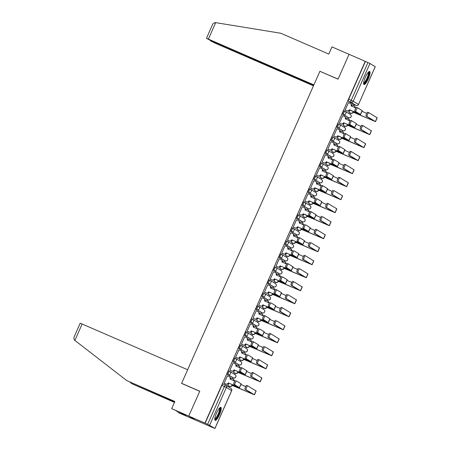 <?xml version="1.0" encoding="UTF-8"?>
<svg xmlns="http://www.w3.org/2000/svg" width="451" height="451" viewBox="0 0 451 451"><rect width="100%" height="100%" fill="white"/><g stroke="black" fill="none" stroke-linecap="round" stroke-linejoin="round"><path stroke-width="0.68" d="M228.73 370.959L228.742 370.964A1.827 0.434 113.5 0 0 228.73 370.959A1.827 0.434 113.5 0 0 227.631 372.408A1.827 0.434 113.5 0 0 227.265 374.302L228.161 374.691A1.827 0.434 -66.5 0 1 228.527 372.797A1.827 0.434 -66.5 0 1 229.627 371.348A1.827 0.434 -66.5 0 1 229.638 371.353A1.827 1.77 121.3 0 1 230.523 373.727A1.827 1.77 -58.7 0 1 228.161 374.691L233.426 377.887A1.827 1.77 -58.7 0 0 235.112 374.663A1.827 1.827 0 0 1 235.783 377.059A1.827 1.827 0 0 1 233.438 377.899A1.827 0.434 -66.5 0 1 233.438 377.899A1.827 0.434 -66.5 0 1 233.426 377.887L227.265 374.302M235.377 358.336L234.509 357.959A1.827 0.434 113.5 0 0 234.497 357.953A1.827 0.434 113.5 0 0 233.398 359.402A1.827 0.434 113.5 0 0 233.032 361.296L233.922 361.679A1.827 0.434 -66.5 0 1 234.289 359.791A1.827 0.434 -66.5 0 1 235.388 358.342A1.827 0.434 -66.5 0 1 235.405 358.348A1.827 1.77 121.3 0 1 236.29 360.721A1.827 1.77 -58.7 0 1 233.922 361.679L239.188 364.882A1.827 0.434 -66.5 0 1 239.188 364.882A1.827 1.77 -58.7 0 0 240.873 361.651A1.827 1.827 0 0 1 241.55 364.053A1.827 1.827 0 0 1 239.199 364.887L233.032 361.296M240.259 344.942L240.27 344.947A1.827 0.434 113.5 0 0 240.259 344.942A1.827 0.434 113.5 0 0 239.16 346.391A1.827 0.434 113.5 0 0 238.793 348.285L239.69 348.674A1.827 0.434 -66.5 0 1 240.056 346.78A1.827 0.434 -66.5 0 1 241.155 345.331A1.827 0.434 -66.5 0 1 241.167 345.336A1.827 1.77 121.3 0 1 242.057 347.71A1.827 1.77 -58.7 0 1 239.69 348.674L244.955 351.87A1.827 1.77 -58.7 0 0 246.641 348.646A1.827 1.827 0 0 1 247.311 351.041A1.827 1.827 0 0 1 244.966 351.881A1.827 0.434 -66.5 0 1 244.966 351.881A1.827 0.434 -66.5 0 1 244.955 351.87L238.793 348.285M246.906 332.319L246.037 331.942A1.827 0.434 113.5 0 0 246.026 331.936A1.827 0.434 113.5 0 0 244.927 333.385A1.827 0.434 113.5 0 0 244.56 335.279L245.451 335.668A1.827 0.434 -66.5 0 1 245.823 333.774A1.827 0.434 -66.5 0 1 246.917 332.325A1.827 0.434 -66.5 0 1 246.934 332.331A1.827 1.77 121.3 0 1 247.819 334.704A1.827 1.77 -58.7 0 1 245.451 335.668L250.717 338.864A1.827 0.434 -66.5 0 1 250.717 338.864A1.827 1.77 -58.7 0 0 252.402 335.634A1.827 1.827 0 0 1 253.079 338.036A1.827 1.827 0 0 1 250.728 338.87L244.56 335.279M251.788 318.925L251.799 318.93A1.827 0.434 113.5 0 0 251.788 318.925A1.827 0.434 113.5 0 0 250.688 320.373A1.827 0.434 113.5 0 0 250.322 322.268L251.218 322.657A1.827 0.434 -66.5 0 1 251.585 320.762A1.827 0.434 -66.5 0 1 252.684 319.314A1.827 0.434 -66.5 0 1 252.695 319.319A1.827 1.77 121.3 0 1 253.586 321.693A1.827 1.77 -58.7 0 1 251.218 322.657L256.484 325.853A1.827 1.77 -58.7 0 0 258.169 322.628A1.827 1.827 0 0 1 258.84 325.024A1.827 1.827 0 0 1 256.495 325.864A1.827 0.434 -66.5 0 1 256.495 325.864A1.827 0.434 -66.5 0 1 256.484 325.853L250.322 322.268M258.434 306.302L257.566 305.925A1.827 0.434 113.5 0 0 257.555 305.919A1.827 0.434 113.5 0 0 256.456 307.368A1.827 0.434 113.5 0 0 256.089 309.262L256.98 309.651A1.827 0.434 -66.5 0 1 257.352 307.757A1.827 0.434 -66.5 0 1 258.446 306.308A1.827 0.434 -66.5 0 1 258.462 306.314A1.827 1.77 121.3 0 1 259.348 308.687A1.827 1.77 -58.7 0 1 256.98 309.651L262.245 312.847A1.827 0.434 -66.5 0 1 262.245 312.847A1.827 1.77 -58.7 0 0 263.936 309.617A1.827 1.827 0 0 1 264.607 312.019A1.827 1.827 0 0 1 262.262 312.853L256.089 309.262M263.316 292.908L263.333 292.919A1.827 0.434 113.5 0 0 263.316 292.908A1.827 0.434 113.5 0 0 262.217 294.356A1.827 0.434 113.5 0 0 261.851 296.251L262.747 296.64A1.827 0.434 -66.5 0 1 263.113 294.745A1.827 0.434 -66.5 0 1 264.213 293.297A1.827 0.434 -66.5 0 1 264.224 293.302A1.827 1.77 121.3 0 1 265.115 295.676A1.827 1.77 -58.7 0 1 262.747 296.64L268.012 299.836A1.827 1.77 -58.7 0 0 269.698 296.611A1.827 1.827 0 0 1 270.369 299.007A1.827 1.827 0 0 1 268.024 299.847A1.827 0.434 -66.5 0 1 268.024 299.847A1.827 0.434 -66.5 0 1 268.012 299.836L261.851 296.251M269.963 280.285L269.095 279.908A1.827 0.434 113.5 0 0 269.084 279.902A1.827 0.434 113.5 0 0 267.984 281.351A1.827 0.434 113.5 0 0 267.618 283.245L268.514 283.634A1.827 0.434 -66.5 0 1 268.881 281.74A1.827 0.434 -66.5 0 1 269.98 280.291A1.827 0.434 -66.5 0 1 269.991 280.296A1.827 1.77 121.3 0 1 270.876 282.67A1.827 1.77 -58.7 0 1 268.514 283.634L273.774 286.83A1.827 0.434 -66.5 0 1 273.774 286.83A1.827 1.77 -58.7 0 0 275.465 283.6A1.827 1.827 0 0 1 276.136 286.002A1.827 1.827 0 0 1 273.791 286.836L267.618 283.245M274.845 266.891L274.862 266.902A1.827 0.434 113.5 0 0 274.845 266.891A1.827 0.434 113.5 0 0 273.746 268.339A1.827 0.434 113.5 0 0 273.379 270.234L274.276 270.623A1.827 0.434 -66.5 0 1 274.642 268.728A1.827 0.434 -66.5 0 1 275.741 267.28A1.827 0.434 -66.5 0 1 275.753 267.285A1.827 1.77 121.3 0 1 276.643 269.659A1.827 1.77 -58.7 0 1 274.276 270.623L279.541 273.819A1.827 1.77 -58.7 0 0 281.227 270.594A1.827 1.827 0 0 1 281.903 272.996A1.827 1.827 0 0 1 279.552 273.83A1.827 0.434 -66.5 0 1 279.552 273.83A1.827 0.434 -66.5 0 1 279.541 273.819L273.379 270.234M281.492 254.268L280.623 253.89A1.827 0.434 113.5 0 0 280.612 253.885A1.827 0.434 113.5 0 0 279.513 255.334A1.827 0.434 113.5 0 0 279.146 257.228L280.043 257.617A1.827 0.434 -66.5 0 1 280.409 255.723A1.827 0.434 -66.5 0 1 281.509 254.274A1.827 0.434 -66.5 0 1 281.52 254.279A1.827 1.77 121.3 0 1 282.405 256.653A1.827 1.77 -58.7 0 1 280.043 257.617L285.303 260.813A1.827 0.434 -66.5 0 1 285.303 260.813A1.827 1.77 -58.7 0 0 286.994 257.589A1.827 1.827 0 0 1 287.665 259.985A1.827 1.827 0 0 1 285.32 260.819L279.146 257.228M286.374 240.873L286.391 240.885A1.827 0.434 113.5 0 0 286.374 240.873A1.827 0.434 113.5 0 0 285.28 242.322A1.827 0.434 113.5 0 0 284.908 244.216L285.804 244.605A1.827 0.434 -66.5 0 1 286.171 242.711A1.827 0.434 -66.5 0 1 287.27 241.262A1.827 0.434 -66.5 0 1 287.281 241.268A1.827 1.77 121.3 0 1 288.172 243.647A1.827 1.77 -58.7 0 1 285.804 244.605L291.07 247.808A1.827 1.77 -58.7 0 0 292.755 244.577A1.827 1.827 0 0 1 293.432 246.979A1.827 1.827 0 0 1 291.081 247.813A1.827 0.434 -66.5 0 1 291.07 247.808L284.908 244.216M293.02 228.251L292.152 227.873A1.827 0.434 113.5 0 0 292.141 227.868A1.827 0.434 113.5 0 0 291.042 229.317A1.827 0.434 113.5 0 0 290.675 231.211L291.572 231.6A1.827 0.434 -66.5 0 1 291.938 229.706A1.827 0.434 -66.5 0 1 293.037 228.257A1.827 0.434 -66.5 0 1 293.049 228.262A1.827 1.77 121.3 0 1 293.934 230.636A1.827 1.77 -58.7 0 1 291.572 231.6L296.837 234.796A1.827 0.434 -66.5 0 1 296.837 234.796A1.827 1.77 -58.7 0 0 298.523 231.572A1.827 1.827 0 0 1 299.193 233.968A1.827 1.827 0 0 1 296.848 234.802L290.675 231.211M297.908 214.856L298.799 215.245L297.919 214.868A1.827 0.434 113.5 0 0 297.908 214.856A1.827 0.434 113.5 0 0 296.809 216.305A1.827 0.434 113.5 0 0 296.442 218.199L297.333 218.588A1.827 0.434 -66.5 0 1 297.699 216.694A1.827 0.434 -66.5 0 1 298.799 215.245A1.827 0.434 -66.5 0 1 298.81 215.251A1.827 1.77 121.3 0 1 299.701 217.63A1.827 1.77 -58.7 0 1 297.333 218.588L302.598 221.791A1.827 1.77 -58.7 0 0 304.284 218.56A1.827 1.827 0 0 1 304.961 220.962A1.827 1.827 0 0 1 302.61 221.796A1.827 0.434 -66.5 0 1 302.61 221.796A1.827 0.434 -66.5 0 1 302.598 221.791L296.442 218.199M304.549 202.234L303.681 201.856A1.827 0.434 113.5 0 0 303.67 201.851A1.827 0.434 113.5 0 0 302.57 203.3A1.827 0.434 113.5 0 0 302.204 205.194L303.1 205.583A1.827 0.434 -66.5 0 1 303.467 203.689A1.827 0.434 -66.5 0 1 304.566 202.24A1.827 0.434 -66.5 0 1 304.577 202.245A1.827 1.77 121.3 0 1 305.462 204.619A1.827 1.77 -58.7 0 1 303.1 205.583L308.366 208.779A1.827 0.434 -66.5 0 1 308.366 208.779A1.827 1.77 -58.7 0 0 310.051 205.555A1.827 1.827 0 0 1 310.722 207.95A1.827 1.827 0 0 1 308.377 208.785L302.204 205.194M309.437 188.839L310.327 189.228L309.448 188.851A1.827 0.434 113.5 0 0 309.437 188.839A1.827 0.434 113.5 0 0 308.337 190.288A1.827 0.434 113.5 0 0 307.971 192.182L308.862 192.571A1.827 0.434 -66.5 0 1 309.228 190.677A1.827 0.434 -66.5 0 1 310.327 189.228A1.827 0.434 -66.5 0 1 310.344 189.24A1.827 1.77 121.3 0 1 311.229 191.613A1.827 1.77 -58.7 0 1 308.862 192.571L314.127 195.773A1.827 1.77 -58.7 0 0 315.813 192.543A1.827 1.827 0 0 1 316.489 194.945A1.827 1.827 0 0 1 314.138 195.779A1.827 0.434 -66.5 0 1 314.138 195.779A1.827 0.434 -66.5 0 1 314.127 195.773L307.971 192.182M316.078 176.217L315.21 175.839A1.827 0.434 113.5 0 0 315.198 175.834A1.827 0.434 113.5 0 0 314.099 177.282A1.827 0.434 113.5 0 0 313.733 179.177L314.629 179.566A1.827 0.434 -66.5 0 1 314.995 177.671A1.827 0.434 -66.5 0 1 316.095 176.223A1.827 0.434 -66.5 0 1 316.106 176.228A1.827 1.77 121.3 0 1 316.997 178.602A1.827 1.77 -58.7 0 1 314.629 179.566L319.894 182.762A1.827 0.434 -66.5 0 1 319.894 182.762A1.827 1.77 -58.7 0 0 321.58 179.537A1.827 1.827 0 0 1 322.251 181.933A1.827 1.827 0 0 1 319.906 182.768L313.733 179.177M320.965 162.828L320.977 162.834A1.827 0.434 113.5 0 0 320.965 162.828A1.827 0.434 113.5 0 0 319.866 164.271A1.827 0.434 113.5 0 0 319.5 166.165L320.39 166.554A1.827 0.434 -66.5 0 1 320.757 164.66A1.827 0.434 -66.5 0 1 321.856 163.211A1.827 0.434 -66.5 0 1 321.873 163.223A1.827 1.77 121.3 0 1 322.758 165.596A1.827 1.77 -58.7 0 1 320.39 166.554L325.656 169.756A1.827 1.77 -58.7 0 0 327.341 166.526A1.827 1.827 0 0 1 328.018 168.928A1.827 1.827 0 0 1 325.667 169.762A1.827 0.434 -66.5 0 1 325.656 169.756L319.5 166.165M326.727 149.817L326.738 149.822A1.827 0.434 113.5 0 0 326.727 149.817A1.827 0.434 113.5 0 0 325.628 151.265A1.827 0.434 113.5 0 0 325.261 153.16L326.158 153.549A1.827 0.434 -66.5 0 1 326.524 151.654A1.827 0.434 -66.5 0 1 327.623 150.206A1.827 0.434 -66.5 0 1 327.635 150.211A1.827 1.77 121.3 0 1 328.525 152.585A1.827 1.77 -58.7 0 1 326.158 153.549L331.423 156.745A1.827 0.434 -66.5 0 1 331.423 156.745A1.827 1.77 -58.7 0 0 333.109 153.52A1.827 1.827 0 0 1 333.779 155.916A1.827 1.827 0 0 1 331.434 156.751L325.261 153.16M332.494 136.811L332.505 136.816A1.827 0.434 113.5 0 0 332.494 136.811A1.827 0.434 113.5 0 0 331.395 138.254A1.827 0.434 113.5 0 0 331.028 140.148L331.919 140.537A1.827 0.434 -66.5 0 1 332.291 138.643A1.827 0.434 -66.5 0 1 333.385 137.194A1.827 0.434 -66.5 0 1 333.402 137.205A1.827 1.77 121.3 0 1 334.287 139.579A1.827 1.77 -58.7 0 1 331.919 140.537L337.185 143.739A1.827 1.77 -58.7 0 0 338.876 140.509A1.827 1.827 0 0 1 339.547 142.911A1.827 1.827 0 0 1 337.201 143.745A1.827 0.434 -66.5 0 1 337.185 143.739L331.028 140.148M338.256 123.799L338.267 123.805A1.827 0.434 113.5 0 0 338.256 123.799A1.827 0.434 113.5 0 0 337.156 125.248A1.827 0.434 113.5 0 0 336.79 127.143L337.686 127.532A1.827 0.434 -66.5 0 1 338.053 125.637A1.827 0.434 -66.5 0 1 339.152 124.188A1.827 0.434 -66.5 0 1 339.163 124.194A1.827 1.77 121.3 0 1 340.054 126.568A1.827 1.77 -58.7 0 1 337.686 127.532L342.952 130.728A1.827 0.434 -66.5 0 1 342.952 130.728A1.827 1.77 -58.7 0 0 344.637 127.503A1.827 1.827 0 0 1 345.308 129.899A1.827 1.827 0 0 1 342.963 130.734L336.79 127.143M344.902 111.177L344.034 110.799A1.827 0.434 113.5 0 0 344.023 110.794A1.827 0.434 113.5 0 0 342.923 112.237A1.827 0.434 113.5 0 0 342.557 114.131L343.453 114.52A1.827 0.434 -66.5 0 1 343.82 112.626A1.827 0.434 -66.5 0 1 344.919 111.177A1.827 0.434 -66.5 0 1 344.93 111.188A1.827 1.77 121.3 0 1 345.816 113.562A1.827 1.77 -58.7 0 1 343.453 114.52L348.713 117.722A1.827 1.77 -58.7 0 0 350.404 114.492A1.827 1.827 0 0 1 351.075 116.894A1.827 1.827 0 0 1 348.73 117.728A1.827 0.434 -66.5 0 1 348.73 117.728A1.827 0.434 -66.5 0 1 348.713 117.722L342.557 114.131M368.304 78.891A7.12 1.686 113.5 0 0 369.685 71.478A7.12 1.686 113.5 0 0 365.4 77.127A7.12 1.686 113.5 0 0 364.019 84.534A7.12 1.686 113.5 0 0 368.304 78.891M219.457 414.773A7.12 1.686 113.5 0 0 220.843 407.36A7.12 1.686 113.5 0 0 216.559 413.009A7.12 1.686 113.5 0 0 215.172 420.422A7.12 1.686 113.5 0 0 219.457 414.773M174.785 401.632L126.866 380.644L174.853 401.469L171.673 408.64L182.345 413.511L185.93 415.692L178.055 412.518L211.333 426.928M228.961 387.155L229.379 386.214M232.682 378.755L233.122 377.758M234.627 374.369L235.14 373.202M238.449 365.744L238.889 364.752M240.389 361.358L240.907 360.197M244.211 352.738L244.651 351.741M246.156 348.352L246.674 347.185M249.978 339.727L250.418 338.735M251.923 335.341L252.436 334.18M255.74 326.721L256.179 325.723M257.684 322.335L258.203 321.168M261.507 313.71L261.946 312.718M263.452 309.324L263.965 308.163M267.268 300.704L267.708 299.706M269.213 296.318L269.732 295.151M273.035 287.693L273.475 286.701M274.98 283.307L275.493 282.146M278.797 274.687L279.242 273.695M280.742 270.301L281.261 269.134M284.564 261.676L285.004 260.684M286.509 257.29L287.022 256.129M290.326 248.67L290.771 247.678M292.271 244.284L292.789 243.117M296.093 235.664L296.532 234.667M298.038 231.273L298.551 230.111M301.854 222.653L302.3 221.661M303.799 218.267L304.318 217.1M307.621 209.647L308.061 208.65M309.566 205.256L310.079 204.094M313.389 196.636L313.828 195.644M315.328 192.25L315.847 191.083M319.15 183.63L319.59 182.632M321.095 179.239L321.608 178.077M324.917 170.619L325.357 169.627M326.857 166.233L327.375 165.066M330.679 157.613L331.119 156.615M332.624 153.222L333.142 152.06M336.446 144.602L336.886 143.61M338.391 140.216L338.904 139.049M342.208 131.596L342.647 130.598M344.152 127.205L344.671 126.043M347.975 118.585L348.414 117.593M349.92 114.199L350.433 113.032M353.736 105.579L354.182 104.581M171.673 408.64L188.755 416.053L195.136 419.932L188.755 416.053L204.94 423.077L365.242 61.342L349.057 54.317L338.081 79.083L320.514 71.562M82.161 323.959L74.866 340.42L74.364 340.026L73.801 337.664L80.216 323.187L187.655 369.741L181.595 383.418L199.731 391.288L188.755 416.053L199.77 391.203L181.629 383.333L319.906 71.297L338.041 79.167L349.057 54.317L331.975 46.904L328.796 54.075L280.81 33.25L215.679 22.646L208.39 39.107L206.445 38.335L210.916 40.646L313.721 85.256M211.322 426.956L214.913 428.416L207.652 424.284L224.389 386.513A1.827 0.434 -66.5 0 1 225.489 385.064A1.827 0.434 -66.5 0 1 225.5 385.069A1.827 1.77 -58.7 0 1 225.709 385.177A1.827 1.827 0 0 0 225.489 385.064L222.969 383.97A1.827 0.434 -66.5 0 1 222.98 383.976L225.472 385.058M204.94 423.077L207.652 424.284M353.612 104.333A1.827 0.434 -66.5 0 1 353.595 104.328L348.319 101.125L350.844 102.219A1.827 0.434 -66.5 0 1 351.211 100.325L367.948 62.548L369.95 63.484L375.255 66.714L358.517 104.491L375.209 66.68M367.948 62.548L365.242 61.342M355.833 107.981L351.07 105.759A1.827 1.77 -58.7 0 0 350.179 103.386L348.471 102.591L345.145 110.1L345.443 110.224M349.903 110.021L348.865 112.361L349.164 112.485M346.706 118.038L346.413 117.903M346.706 118.032L346.43 117.863L345.855 119.16M339.4 123.067L341.125 123.816A1.827 1.77 -58.7 0 0 343.493 122.858L343.735 123.005A1.827 1.77 121.3 0 1 341.368 123.963L339.383 123.1L342.709 115.603L342.985 115.772L342.692 115.642M339.383 123.106L339.682 123.23M344.141 123.027L343.104 125.367L343.403 125.491M340.939 131.044L342.371 131.664A1.827 1.77 -58.7 0 1 343.391 133.597M340.945 131.038L340.663 130.869L340.088 132.166M337.218 128.783L338.65 129.403A1.827 1.77 -58.7 0 1 338.859 129.51L339.101 129.657A1.827 1.77 121.3 0 1 339.783 131.923L339.744 132.013M337.224 128.777L336.942 128.608L333.616 136.117L333.915 136.241M338.374 136.039L337.337 138.378L337.636 138.502M335.178 144.055L334.884 143.92M335.178 144.049L334.901 143.88L334.326 145.177M327.871 149.084L329.596 149.833A1.827 1.77 -58.7 0 0 331.964 148.875L332.207 149.022A1.827 1.77 121.3 0 1 329.839 149.98L327.854 149.118L331.181 141.62L331.457 141.789L331.164 141.659M327.854 149.123L328.153 149.247M332.613 149.044L331.575 151.384L331.874 151.508M329.41 157.061L330.842 157.681A1.827 1.77 -58.7 0 1 331.863 159.615M329.416 157.055L329.134 156.886L328.559 158.183M325.69 154.8L327.122 155.42A1.827 1.77 -58.7 0 1 327.33 155.527L327.573 155.674A1.827 1.77 121.3 0 1 328.255 157.94L328.215 158.03M325.695 154.794L325.413 154.625L322.087 162.135L322.386 162.259M326.845 162.056L325.808 164.395L326.107 164.519M323.649 170.072L325.081 170.692A1.827 1.77 -58.7 0 1 326.101 172.626M323.649 170.066L323.373 169.897L322.798 171.194M316.343 175.101L318.068 175.851A1.827 1.77 -58.7 0 0 320.435 174.892L320.678 175.039A1.827 1.77 121.3 0 1 318.31 175.997L316.326 175.135L319.652 167.637L321.36 168.432A1.827 1.77 -58.7 0 1 321.569 168.539L321.811 168.685A1.827 1.77 121.3 0 1 322.488 170.952L322.448 171.042M316.326 175.14L316.625 175.264M321.084 175.061L320.047 177.401L320.345 177.525M317.882 183.078L319.314 183.698A1.827 1.77 -58.7 0 1 320.334 185.632M317.887 183.072L317.605 182.903L317.03 184.2M314.161 180.817L315.593 181.437A1.827 1.77 -58.7 0 1 315.801 181.544L316.044 181.691A1.827 1.77 121.3 0 1 316.726 183.957L316.681 184.047M314.167 180.812L313.885 180.642L310.559 188.152L310.857 188.276M315.317 188.073L314.279 190.412L314.578 190.536M311.269 197.211L311.844 195.914L313.552 196.709A1.827 1.77 -58.7 0 1 314.572 198.643M304.814 201.118L306.539 201.868A1.827 1.77 -58.7 0 0 308.907 200.904L309.149 201.056A1.827 1.77 121.3 0 1 306.781 202.014L304.797 201.152L308.123 193.654L309.831 194.449A1.827 1.77 -58.7 0 1 310.04 194.556L310.282 194.702A1.827 1.77 121.3 0 1 310.959 196.969L310.919 197.059M304.797 201.157L305.096 201.281M309.549 201.078L308.518 203.418L308.817 203.542M306.353 209.095L307.785 209.715A1.827 1.77 -58.7 0 1 308.805 211.649M306.359 209.089L306.077 208.92L305.502 210.217M302.632 206.834L304.064 207.454A1.827 1.77 -58.7 0 1 304.273 207.561L304.515 207.708A1.827 1.77 121.3 0 1 305.192 209.974L305.152 210.065M302.638 206.829L302.356 206.659L299.03 214.163L299.329 214.293M303.788 214.09L302.751 216.424L303.049 216.553M299.74 223.228L300.31 221.931L302.018 222.726A1.827 1.77 -58.7 0 1 303.044 224.66M293.285 227.135L295.01 227.885A1.827 1.77 -58.7 0 0 297.378 226.921L297.621 227.073A1.827 1.77 121.3 0 1 295.253 228.031L293.268 227.169L296.595 219.671L298.303 220.466A1.827 1.77 -58.7 0 1 298.511 220.573L298.748 220.719A1.827 1.77 121.3 0 1 299.43 222.986L299.391 223.076M293.268 227.174L293.567 227.298M298.021 227.095L296.989 229.435L297.288 229.559M293.973 236.234L294.548 234.937L296.256 235.732A1.827 1.77 -58.7 0 1 297.277 237.666M287.518 240.146L289.249 240.896A1.827 1.77 -58.7 0 0 291.611 239.932L291.853 240.079A1.827 1.77 121.3 0 1 289.491 241.043L287.501 240.18L290.827 232.677L292.536 233.471A1.827 1.77 -58.7 0 1 292.744 233.579L292.987 233.725A1.827 1.77 121.3 0 1 293.663 235.991L293.624 236.082M287.501 240.18L287.8 240.31M292.259 240.107L291.222 242.441L291.521 242.57M288.212 249.24L288.781 247.949L290.489 248.743A1.827 1.77 -58.7 0 1 291.509 250.677M281.757 253.152L283.482 253.902A1.827 1.77 -58.7 0 0 285.849 252.938L286.092 253.09A1.827 1.77 121.3 0 1 283.724 254.048L281.74 253.186L285.06 245.688L286.768 246.483A1.827 1.77 -58.7 0 1 286.977 246.59L287.219 246.736A1.827 1.77 121.3 0 1 287.901 249.003L287.862 249.093M281.74 253.191L282.038 253.315M286.492 253.112L285.455 255.452L285.754 255.576M282.444 262.251L283.019 260.954L284.728 261.749A1.827 1.77 -58.7 0 1 285.748 263.683M275.989 266.163L277.72 266.913A1.827 1.77 -58.7 0 0 280.082 265.949L280.325 266.096A1.827 1.77 121.3 0 1 277.957 267.06L275.973 266.197L279.299 258.694L281.007 259.488A1.827 1.77 -58.7 0 1 281.215 259.596L281.458 259.742A1.827 1.77 121.3 0 1 282.134 262.008L282.095 262.099M275.973 266.197L276.271 266.327M280.731 266.124L279.693 268.458L279.992 268.587M276.677 275.257L277.252 273.966L278.96 274.76A1.827 1.77 -58.7 0 1 279.981 276.694M270.228 279.169L271.953 279.919A1.827 1.77 -58.7 0 0 274.321 278.955L274.563 279.101A1.827 1.77 121.3 0 1 272.195 280.065L270.211 279.203L273.531 271.705L275.24 272.5A1.827 1.77 -58.7 0 1 275.448 272.607L275.691 272.754A1.827 1.77 121.3 0 1 276.373 275.02L276.333 275.11M270.205 279.208L270.504 279.332M274.963 279.13L273.926 281.469L274.225 281.593M270.916 288.268L271.491 286.971L273.199 287.766A1.827 1.77 -58.7 0 1 274.219 289.7M264.461 292.175L266.186 292.925A1.827 1.77 -58.7 0 0 268.554 291.966L268.796 292.113A1.827 1.77 121.3 0 1 266.428 293.077L264.444 292.214L267.77 284.711L269.478 285.506A1.827 1.77 -58.7 0 1 269.687 285.613L269.929 285.759A1.827 1.77 121.3 0 1 270.606 288.026L270.566 288.116M264.444 292.214L264.743 292.344M269.202 292.141L268.165 294.475L268.463 294.604M265.149 301.274L265.724 299.983L267.432 300.778A1.827 1.77 -58.7 0 1 268.452 302.711M258.694 305.186L260.424 305.936A1.827 1.77 -58.7 0 0 262.792 304.972L263.029 305.118A1.827 1.77 121.3 0 1 260.667 306.082L258.682 305.22L262.003 297.722L263.711 298.517A1.827 1.77 -58.7 0 1 263.92 298.624L264.162 298.771A1.827 1.77 121.3 0 1 264.844 301.037L264.805 301.127M258.677 305.226L258.975 305.35M263.435 305.147L262.397 307.486L262.696 307.61M259.387 314.285L259.962 312.988L261.67 313.783A1.827 1.77 -58.7 0 1 262.691 315.717M252.932 318.192L254.657 318.942A1.827 1.77 -58.7 0 0 257.025 317.983L257.267 318.13A1.827 1.77 121.3 0 1 254.9 319.094L252.915 318.231L256.241 310.728L257.949 311.523A1.827 1.77 -58.7 0 1 258.158 311.63L258.4 311.776A1.827 1.77 121.3 0 1 259.077 314.043L259.037 314.133M252.915 318.231L253.214 318.361M257.673 318.158L256.636 320.492L256.935 320.622M253.62 327.291L254.195 326L255.903 326.789A1.827 1.77 -58.7 0 1 256.923 328.728M247.165 331.203L248.896 331.953A1.827 1.77 -58.7 0 0 251.263 330.989L251.5 331.135A1.827 1.77 121.3 0 1 249.138 332.099L247.154 331.237L250.474 323.739L252.182 324.534A1.827 1.77 -58.7 0 1 252.391 324.641L252.633 324.788A1.827 1.77 121.3 0 1 253.315 327.054L253.276 327.144M247.148 331.243L247.447 331.367M251.906 331.164L250.869 333.503L251.168 333.627M247.858 340.302L248.433 339.005L250.142 339.8A1.827 1.77 -58.7 0 1 251.162 341.734M241.403 344.209L243.128 344.959A1.827 1.77 -58.7 0 0 245.496 344L245.739 344.147A1.827 1.77 121.3 0 1 243.371 345.111L241.386 344.248L244.713 336.745L246.421 337.54A1.827 1.77 -58.7 0 1 246.629 337.647L246.872 337.793A1.827 1.77 121.3 0 1 247.548 340.06L247.509 340.15M241.386 344.248L241.685 344.378M246.145 344.175L245.107 346.509L245.406 346.639M242.091 353.308L242.666 352.017L244.374 352.806A1.827 1.77 -58.7 0 1 245.395 354.745M235.636 357.22L237.367 357.97A1.827 1.77 -58.7 0 0 239.729 357.006L239.971 357.153A1.827 1.77 121.3 0 1 237.609 358.117L235.625 357.254L238.945 349.756L240.654 350.545A1.827 1.77 -58.7 0 1 240.862 350.658L241.105 350.805A1.827 1.77 121.3 0 1 241.787 353.071L241.742 353.161M235.619 357.26L235.918 357.384M240.377 357.181L239.34 359.52L239.639 359.644M236.33 366.319L236.905 365.022L238.613 365.817A1.827 1.77 -58.7 0 1 239.633 367.751M229.875 370.226L231.6 370.976A1.827 1.77 -58.7 0 0 233.968 370.017L234.21 370.164A1.827 1.77 121.3 0 1 231.842 371.122L229.858 370.265L233.184 362.762L234.892 363.557A1.827 1.77 -58.7 0 1 235.101 363.664L235.343 363.81A1.827 1.77 121.3 0 1 236.02 366.077L235.98 366.167M229.858 370.265L230.157 370.395M234.61 370.192L233.579 372.526L233.877 372.656M230.562 379.325L231.137 378.034L232.846 378.823A1.827 1.77 -58.7 0 1 233.866 380.762M224.108 383.237L225.838 383.987A1.827 1.77 -58.7 0 0 228.2 383.023L228.443 383.17A1.827 1.77 121.3 0 1 226.081 384.134L224.091 383.271L227.417 375.773L229.125 376.562A1.827 1.77 -58.7 0 1 229.333 376.675L229.576 376.822A1.827 1.77 121.3 0 1 230.252 379.088L230.213 379.178M182.204 383.683L181.629 383.333M351.617 106.148L352.192 104.852L353.9 105.647A1.827 1.77 -58.7 0 1 354.92 107.58M228.849 383.198L227.811 385.537L228.11 385.661M224.091 383.277L224.389 383.401M232.53 377.498A1.827 0.434 113.5 0 0 232.541 377.51A1.827 0.434 113.5 0 0 232.553 377.51L233.438 377.899M239.216 364.893A1.827 0.434 -66.5 0 1 239.199 364.887L238.308 364.498A1.827 0.434 113.5 0 0 238.308 364.498A1.827 0.434 113.5 0 0 238.32 364.504M244.059 351.487A1.827 0.434 113.5 0 0 244.07 351.492A1.827 0.434 113.5 0 0 244.087 351.498L244.966 351.881M250.745 338.876A1.827 0.434 -66.5 0 1 250.728 338.87L249.837 338.481A1.827 0.434 113.5 0 0 249.837 338.481A1.827 0.434 113.5 0 0 249.848 338.487M255.587 325.47A1.827 0.434 113.5 0 0 255.599 325.475A1.827 0.434 113.5 0 0 255.616 325.481L256.495 325.864M262.273 312.859A1.827 0.434 -66.5 0 1 262.262 312.853L261.366 312.464A1.827 0.434 113.5 0 0 261.366 312.464A1.827 0.434 113.5 0 0 261.377 312.47M267.116 299.453A1.827 0.434 113.5 0 0 267.127 299.458A1.827 0.434 113.5 0 0 267.144 299.464L268.024 299.847M273.802 286.842A1.827 0.434 -66.5 0 1 273.791 286.836L272.894 286.447A1.827 0.434 113.5 0 0 272.894 286.447A1.827 0.434 113.5 0 0 272.906 286.453M278.645 273.436A1.827 0.434 113.5 0 0 278.656 273.441A1.827 0.434 113.5 0 0 278.673 273.447L279.552 273.83M285.331 260.825A1.827 0.434 -66.5 0 1 285.32 260.819L284.423 260.43A1.827 0.434 113.5 0 0 284.423 260.43A1.827 0.434 113.5 0 0 284.434 260.436M290.173 247.419A1.827 0.434 113.5 0 0 290.19 247.424A1.827 0.434 113.5 0 0 290.202 247.43L291.081 247.813M296.859 234.808A1.827 0.434 -66.5 0 1 296.848 234.802L295.952 234.413A1.827 0.434 113.5 0 0 295.952 234.413A1.827 0.434 113.5 0 0 295.963 234.419M301.702 221.402A1.827 0.434 113.5 0 0 301.719 221.407A1.827 0.434 113.5 0 0 301.73 221.413L302.61 221.796M308.377 208.785L307.481 208.396A1.827 0.434 113.5 0 0 307.481 208.396A1.827 0.434 113.5 0 0 307.492 208.401M313.231 195.384A1.827 0.434 113.5 0 0 313.248 195.39A1.827 0.434 113.5 0 0 313.259 195.396L314.138 195.779M319.922 182.773A1.827 0.434 -66.5 0 1 319.906 182.768L319.009 182.379A1.827 0.434 113.5 0 0 319.009 182.379A1.827 0.434 113.5 0 0 319.026 182.384M324.765 169.367A1.827 0.434 113.5 0 0 324.776 169.373A1.827 0.434 113.5 0 0 324.788 169.379L325.667 169.762M331.451 156.756A1.827 0.434 -66.5 0 1 331.434 156.751L330.538 156.362A1.827 0.434 113.5 0 0 330.538 156.362A1.827 0.434 113.5 0 0 330.555 156.367M336.294 143.35A1.827 0.434 113.5 0 0 336.305 143.356A1.827 0.434 113.5 0 0 336.316 143.362L337.201 143.745M342.98 130.739A1.827 0.434 -66.5 0 1 342.963 130.734L342.067 130.345A1.827 0.434 113.5 0 0 342.067 130.345A1.827 0.434 113.5 0 0 342.083 130.35M347.822 117.333A1.827 0.434 113.5 0 0 347.834 117.339A1.827 0.434 113.5 0 0 347.845 117.345L348.73 117.728M205.126 423.19L221.869 385.419A1.827 0.434 -66.5 0 1 222.969 383.97M356.121 105.427L353.595 104.328A1.827 0.434 -66.5 0 1 353.584 104.322L356.104 105.416L350.844 102.219A1.827 1.77 121.3 0 0 353.206 101.255L358.472 104.457A1.827 1.77 121.3 0 1 356.104 105.416A1.827 0.434 -66.5 0 0 356.121 105.427A1.827 0.434 -66.5 0 1 356.121 105.427A1.827 1.827 0 0 0 358.517 104.491M365.428 61.454L348.685 99.231A1.827 0.434 113.5 0 0 348.319 101.125M345.162 110.061L346.892 110.811A1.827 1.77 -58.7 0 0 349.26 109.847L360.558 114.52L362.254 110.681L357.604 107.834A2.097 0.496 113.5 0 0 357.587 107.828A2.097 0.496 113.5 0 0 356.313 109.525A2.097 0.496 113.5 0 0 355.901 111.673L354.847 111.211A2.097 0.496 -66.5 0 1 355.253 109.063A2.097 0.496 -66.5 0 1 356.532 107.366A2.097 0.496 -66.5 0 1 356.544 107.377L357.57 107.823M350.388 103.493L350.63 103.64A1.827 1.77 121.3 0 1 351.312 105.906L351.273 105.996M349.553 109.869L349.502 109.993A1.827 1.77 121.3 0 1 347.135 110.957L345.15 110.095M354.847 111.211L359.47 114.035L349.311 109.723M360.558 114.52L355.901 111.673M348.882 112.322L350.613 113.071A1.827 1.77 -58.7 0 0 352.981 112.107L375.503 121.652L377.199 117.812L368.828 112.705A2.097 0.496 113.5 0 0 368.811 112.699A2.097 0.496 113.5 0 0 367.537 114.396A2.097 0.496 113.5 0 0 367.125 116.544L366.071 116.082A2.097 0.496 -66.5 0 1 366.477 113.934A2.097 0.496 -66.5 0 1 367.757 112.237A2.097 0.496 -66.5 0 1 367.768 112.248L368.8 112.694L367.757 112.237M366.071 116.082L374.415 121.172L353.032 111.983M366.753 113.364L361.984 111.296M354.108 105.754L354.351 105.9A1.827 1.77 121.3 0 1 355.168 107.693M353.274 112.13L353.218 112.254A1.827 1.77 121.3 0 1 350.855 113.218L350.613 113.071M348.871 112.355L350.855 113.218M375.503 121.652L367.125 116.544M343.792 122.875L354.79 127.526L356.493 123.692L351.836 120.845A2.097 0.496 113.5 0 0 351.825 120.834A2.097 0.496 113.5 0 0 350.545 122.531A2.097 0.496 113.5 0 0 350.139 124.679L349.08 124.222A2.097 0.496 -66.5 0 1 349.491 122.074A2.097 0.496 -66.5 0 1 350.765 120.378A2.097 0.496 -66.5 0 1 350.782 120.383L351.808 120.829M350.066 120.986L345.303 118.771A1.827 1.77 -58.7 0 0 344.417 116.397L342.687 115.648M344.626 116.505L344.868 116.651A1.827 1.77 121.3 0 1 345.545 118.917L345.505 119.008M349.08 124.222L353.708 127.047L343.549 122.728M354.79 127.526L350.139 124.679M333.633 136.078L335.364 136.828A1.827 1.77 -58.7 0 0 337.731 135.864L349.029 140.537L350.726 136.698L346.075 133.851A2.097 0.496 113.5 0 0 346.058 133.846A2.097 0.496 113.5 0 0 344.784 135.542A2.097 0.496 113.5 0 0 344.372 137.69L343.318 137.228A2.097 0.496 -66.5 0 1 343.724 135.08A2.097 0.496 -66.5 0 1 345.004 133.383A2.097 0.496 -66.5 0 1 345.015 133.395L346.041 133.84M344.305 133.998L339.541 131.777A1.827 1.77 -58.7 0 0 338.859 129.51M338.024 135.886L337.968 136.01A1.827 1.77 121.3 0 1 335.606 136.974L333.622 136.112M343.318 137.228L347.941 140.052L337.782 135.74M349.029 140.537L344.372 137.69M319.939 71.213L313.879 84.889L208.39 39.107M206.445 38.335L212.855 23.864L215.048 22.55L215.679 22.646M212.325 41.255L210.358 40.725L214.766 42.986L313.468 85.82M212.241 41.447L313.631 85.448M74.866 340.42L126.866 380.644M177.226 411.244L176.961 411.853M174.441 402.399L132.149 383.852L174.514 402.241M130.006 382.2L132.149 383.852M183.642 414.3L183.495 414.638M368.506 72.047A6.162 1.454 -66.5 0 1 368.698 72.098A6.162 1.454 -66.5 0 1 367.458 78.485A6.162 1.454 -66.5 0 1 363.709 83.356A6.162 1.454 -66.5 0 1 363.624 83.288M363.658 82.809A5.705 1.347 113.5 0 0 367.029 78.085A5.705 1.347 113.5 0 0 368.179 72.397M363.743 84.219A7.069 1.674 113.5 0 0 367.734 78.389A7.069 1.674 113.5 0 0 369.262 71.495M219.665 407.93A6.162 1.454 -66.5 0 1 219.851 407.98A6.162 1.454 -66.5 0 1 218.611 414.373A6.162 1.454 -66.5 0 1 214.862 419.238A6.162 1.454 -66.5 0 1 214.783 419.171M214.817 418.691A5.705 1.347 113.5 0 0 218.188 413.973A5.705 1.347 113.5 0 0 219.333 408.285M214.901 420.101A7.069 1.674 113.5 0 0 218.893 414.277A7.069 1.674 113.5 0 0 220.421 407.383M343.121 125.327L344.846 126.077A1.827 1.77 -58.7 0 0 347.214 125.119L369.735 134.657L371.438 130.824L363.061 125.716A2.097 0.496 113.5 0 0 363.049 125.705A2.097 0.496 113.5 0 0 361.77 127.402A2.097 0.496 113.5 0 0 361.364 129.55L360.304 129.093A2.097 0.496 -66.5 0 1 360.715 126.945A2.097 0.496 -66.5 0 1 361.99 125.248A2.097 0.496 -66.5 0 1 362.006 125.254L363.032 125.699M360.304 129.093L368.653 134.178L347.27 124.989M360.992 126.37L356.222 124.301M349.159 120.592A1.827 1.77 -58.7 0 0 348.138 118.658L346.407 117.908M348.347 118.765L348.589 118.912A1.827 1.77 121.3 0 1 349.407 120.699M347.512 125.136L347.456 125.265A1.827 1.77 121.3 0 1 345.088 126.224L344.846 126.077M343.104 125.361L345.088 126.224M369.735 134.657L361.364 129.55M337.354 138.339L339.084 139.088A1.827 1.77 -58.7 0 0 341.452 138.124L363.974 147.669L365.671 143.83L357.299 138.722A2.097 0.496 113.5 0 0 357.282 138.716A2.097 0.496 113.5 0 0 356.008 140.413A2.097 0.496 113.5 0 0 355.597 142.561L354.542 142.099A2.097 0.496 -66.5 0 1 354.948 139.951A2.097 0.496 -66.5 0 1 356.228 138.254A2.097 0.496 -66.5 0 1 356.239 138.265L357.265 138.711L356.228 138.254M354.542 142.099L362.886 147.189L341.503 138M355.225 139.382L350.455 137.313M342.58 131.771L342.822 131.917A1.827 1.77 121.3 0 1 343.639 133.705M341.745 138.147L341.689 138.271A1.827 1.77 121.3 0 1 339.327 139.235L339.084 139.088M337.342 138.372L339.327 139.235M363.974 147.669L355.597 142.561M332.263 148.892L343.262 153.543L344.964 149.709L340.308 146.863A2.097 0.496 113.5 0 0 340.296 146.851A2.097 0.496 113.5 0 0 339.017 148.548A2.097 0.496 113.5 0 0 338.611 150.696L337.551 150.239A2.097 0.496 -66.5 0 1 337.957 148.091A2.097 0.496 -66.5 0 1 339.237 146.395A2.097 0.496 -66.5 0 1 339.253 146.4L340.279 146.846M338.538 147.003L333.774 144.788A1.827 1.77 -58.7 0 0 332.889 142.415L331.158 141.665M333.097 142.522L333.34 142.668A1.827 1.77 121.3 0 1 334.016 144.934L333.977 145.025M337.551 150.239L342.179 153.064L332.021 148.745M343.262 153.543L338.611 150.696M322.104 162.095L323.835 162.845A1.827 1.77 -58.7 0 0 326.197 161.881L337.5 166.554L339.197 162.715L334.546 159.868A2.097 0.496 113.5 0 0 334.529 159.863A2.097 0.496 113.5 0 0 333.25 161.559A2.097 0.496 113.5 0 0 332.844 163.702L331.784 163.245A2.097 0.496 -66.5 0 1 332.195 161.097A2.097 0.496 -66.5 0 1 333.469 159.4A2.097 0.496 -66.5 0 1 333.486 159.412L334.512 159.857M332.776 160.015L328.012 157.794A1.827 1.77 -58.7 0 0 327.33 155.527M326.496 161.903L326.439 162.027A1.827 1.77 121.3 0 1 324.077 162.991L322.093 162.129M331.784 163.245L336.412 166.069L326.253 161.757M337.5 166.554L332.844 163.702M320.734 174.909L331.733 179.56L333.436 175.727L328.779 172.88A2.097 0.496 113.5 0 0 328.762 172.868A2.097 0.496 113.5 0 0 327.488 174.565A2.097 0.496 113.5 0 0 327.082 176.713L326.022 176.256A2.097 0.496 -66.5 0 1 326.428 174.109A2.097 0.496 -66.5 0 1 327.708 172.412A2.097 0.496 -66.5 0 1 327.719 172.417L327.708 172.412M327.009 173.021L322.245 170.805A1.827 1.77 -58.7 0 0 321.569 168.539M326.022 176.256L330.651 179.081L320.492 174.762M331.733 179.56L327.082 176.713M331.592 151.344L333.317 152.094A1.827 1.77 -58.7 0 0 335.685 151.136L358.207 160.674L359.909 156.841L351.532 151.733A2.097 0.496 113.5 0 0 351.521 151.722A2.097 0.496 113.5 0 0 350.241 153.419A2.097 0.496 113.5 0 0 349.835 155.567L348.775 155.11A2.097 0.496 -66.5 0 1 349.181 152.962A2.097 0.496 -66.5 0 1 350.461 151.265A2.097 0.496 -66.5 0 1 350.478 151.271L351.504 151.716M348.775 155.11L357.124 160.195L335.741 151.006M349.463 152.387L344.694 150.318M337.63 146.609A1.827 1.77 -58.7 0 0 336.609 144.675L334.879 143.925M336.818 144.782L337.06 144.929A1.827 1.77 121.3 0 1 337.878 146.716M335.984 151.153L335.927 151.282A1.827 1.77 121.3 0 1 333.56 152.241L333.317 152.094M331.575 151.378L333.56 152.241M358.207 160.674L349.835 155.567M325.825 164.356L327.556 165.105A1.827 1.77 -58.7 0 0 329.918 164.141L352.445 173.686L354.142 169.847L345.77 164.739A2.097 0.496 113.5 0 0 345.754 164.733A2.097 0.496 113.5 0 0 344.479 166.43A2.097 0.496 113.5 0 0 344.068 168.578L343.014 168.116A2.097 0.496 -66.5 0 1 343.42 165.968A2.097 0.496 -66.5 0 1 344.699 164.271A2.097 0.496 -66.5 0 1 344.711 164.282L345.737 164.728L344.699 164.271M343.014 168.116L351.357 173.201L329.974 164.017M343.696 165.399L338.927 163.33M331.051 157.788L331.293 157.935A1.827 1.77 121.3 0 1 332.111 159.722M330.217 164.164L330.16 164.288A1.827 1.77 121.3 0 1 327.798 165.252L327.556 165.105M325.814 164.389L327.798 165.252M352.445 173.686L344.068 168.578M320.063 177.361L321.788 178.111A1.827 1.77 -58.7 0 0 324.156 177.153L346.678 186.691L348.381 182.858L340.003 177.75A2.097 0.496 113.5 0 0 339.992 177.739A2.097 0.496 113.5 0 0 338.712 179.436A2.097 0.496 113.5 0 0 338.306 181.584L337.247 181.127A2.097 0.496 -66.5 0 1 337.652 178.979A2.097 0.496 -66.5 0 1 338.932 177.282A2.097 0.496 -66.5 0 1 338.949 177.288L339.975 177.733M337.247 181.127L345.596 186.212L324.213 177.023M337.934 178.404L333.165 176.335M325.289 170.799L325.532 170.946A1.827 1.77 121.3 0 1 326.349 172.733M324.455 177.17L324.399 177.299A1.827 1.77 121.3 0 1 322.031 178.258L321.788 178.111M320.047 177.395L322.031 178.258M346.678 186.691L338.306 181.584M310.576 188.112L312.306 188.862A1.827 1.77 -58.7 0 0 314.668 187.898L325.972 192.571L327.668 188.732L323.012 185.885A2.097 0.496 113.5 0 0 323.001 185.88A2.097 0.496 113.5 0 0 321.721 187.577A2.097 0.496 113.5 0 0 321.315 189.719L320.255 189.262A2.097 0.496 -66.5 0 1 320.667 187.114A2.097 0.496 -66.5 0 1 321.941 185.417A2.097 0.496 -66.5 0 1 321.958 185.429L322.984 185.874M321.247 186.026L316.484 183.811A1.827 1.77 -58.7 0 0 315.801 181.544M314.967 187.92L314.911 188.044A1.827 1.77 121.3 0 1 312.549 189.008L310.564 188.146M320.255 189.262L324.883 192.087L314.725 187.774M325.972 192.571L321.315 189.719M314.296 190.373L316.027 191.123A1.827 1.77 -58.7 0 0 318.389 190.159L340.917 199.703L342.613 195.864L334.242 190.756A2.097 0.496 113.5 0 0 334.225 190.75A2.097 0.496 113.5 0 0 332.945 192.447A2.097 0.496 113.5 0 0 332.539 194.595L331.479 194.133A2.097 0.496 -66.5 0 1 331.891 191.985A2.097 0.496 -66.5 0 1 333.165 190.288A2.097 0.496 -66.5 0 1 333.182 190.299L333.165 190.288M331.479 194.133L339.828 199.218L318.445 190.034M332.167 191.416L327.398 189.347M319.522 183.805L319.765 183.952A1.827 1.77 121.3 0 1 320.582 185.739M318.688 190.181L318.632 190.305A1.827 1.77 121.3 0 1 316.269 191.269L316.027 191.123M314.279 190.407L316.269 191.269M340.917 199.703L332.539 194.595M309.206 200.926L320.204 205.577L321.901 201.744L317.25 198.897A2.097 0.496 113.5 0 0 317.233 198.885A2.097 0.496 113.5 0 0 315.959 200.582A2.097 0.496 113.5 0 0 315.548 202.73L314.494 202.273A2.097 0.496 -66.5 0 1 314.899 200.126A2.097 0.496 -66.5 0 1 316.179 198.429A2.097 0.496 -66.5 0 1 316.19 198.434L316.179 198.429M315.48 199.038L310.716 196.822A1.827 1.77 -58.7 0 0 310.04 194.556M314.494 202.273L319.122 205.098L308.963 200.78M320.204 205.577L315.548 202.73M308.535 203.378L310.26 204.128A1.827 1.77 -58.7 0 0 312.628 203.164L335.149 212.709L336.846 208.875L328.475 203.767A2.097 0.496 113.5 0 0 328.458 203.756A2.097 0.496 113.5 0 0 327.184 205.453A2.097 0.496 113.5 0 0 326.772 207.601L325.718 207.144A2.097 0.496 -66.5 0 1 326.124 204.996A2.097 0.496 -66.5 0 1 327.403 203.3A2.097 0.496 -66.5 0 1 327.415 203.305L328.446 203.751M325.718 207.144L334.067 212.229L312.684 203.04M326.4 204.421L321.631 202.352M313.761 196.816L313.997 196.963A1.827 1.77 121.3 0 1 314.821 198.75M312.926 203.187L312.87 203.316A1.827 1.77 121.3 0 1 310.502 204.275L310.26 204.128M308.518 203.412L310.502 204.275M335.149 212.709L326.772 207.601M299.047 214.129L300.778 214.879A1.827 1.77 -58.7 0 0 303.14 213.915L314.437 218.588L316.14 214.749L311.483 211.902A2.097 0.496 113.5 0 0 311.472 211.897A2.097 0.496 113.5 0 0 310.192 213.594A2.097 0.496 113.5 0 0 309.786 215.736L308.726 215.279A2.097 0.496 -66.5 0 1 309.138 213.131A2.097 0.496 -66.5 0 1 310.412 211.434A2.097 0.496 -66.5 0 1 310.429 211.446L311.455 211.891M309.719 212.043L304.955 209.828A1.827 1.77 -58.7 0 0 304.273 207.561M303.438 213.937L303.382 214.062A1.827 1.77 121.3 0 1 301.02 215.026L299.03 214.163M308.726 215.279L313.355 218.104L303.196 213.791M314.437 218.588L309.786 215.736M302.768 216.39L304.498 217.14A1.827 1.77 -58.7 0 0 306.86 216.176L329.382 225.72L331.085 221.881L322.707 216.773A2.097 0.496 113.5 0 0 322.696 216.768A2.097 0.496 113.5 0 0 321.416 218.464A2.097 0.496 113.5 0 0 321.011 220.612L319.951 220.15A2.097 0.496 -66.5 0 1 320.362 218.002A2.097 0.496 -66.5 0 1 321.636 216.305A2.097 0.496 -66.5 0 1 321.653 216.317L321.636 216.305M319.951 220.15L328.3 225.235L306.917 216.052M320.638 217.433L315.869 215.364M307.994 209.822L308.236 209.969A1.827 1.77 121.3 0 1 309.053 211.756M307.159 216.198L307.103 216.322A1.827 1.77 121.3 0 1 304.741 217.286L304.498 217.14M302.751 216.424L304.741 217.286M329.382 225.72L321.011 220.612M297.677 226.943L308.676 231.594L310.373 227.761L305.722 224.914A2.097 0.496 113.5 0 0 305.705 224.902A2.097 0.496 113.5 0 0 304.431 226.599A2.097 0.496 113.5 0 0 304.019 228.747L302.965 228.291A2.097 0.496 -66.5 0 1 303.371 226.143A2.097 0.496 -66.5 0 1 304.65 224.446A2.097 0.496 -66.5 0 1 304.662 224.451L304.65 224.446M303.951 225.055L299.188 222.839A1.827 1.77 -58.7 0 0 298.511 220.573M302.965 228.291L307.593 231.115L297.435 226.797M308.676 231.594L304.019 228.747M297.006 229.396L298.731 230.145A1.827 1.77 -58.7 0 0 301.099 229.181L323.621 238.726L325.318 234.892L316.946 229.785A2.097 0.496 113.5 0 0 316.929 229.773A2.097 0.496 113.5 0 0 315.655 231.47A2.097 0.496 113.5 0 0 315.243 233.618L314.189 233.161A2.097 0.496 -66.5 0 1 314.595 231.013A2.097 0.496 -66.5 0 1 315.875 229.317A2.097 0.496 -66.5 0 1 315.886 229.322L316.918 229.768M314.189 233.161L322.538 238.246L301.155 229.057M314.871 230.438L310.102 228.369M302.226 222.833L302.469 222.98A1.827 1.77 121.3 0 1 303.292 224.767M301.392 229.204L301.341 229.333A1.827 1.77 121.3 0 1 298.974 230.292L298.731 230.145M296.989 229.429L298.974 230.292M323.621 238.726L315.243 233.618M291.91 239.955L302.909 244.605L304.611 240.766L299.954 237.919A2.097 0.496 113.5 0 0 299.943 237.914A2.097 0.496 113.5 0 0 298.663 239.611A2.097 0.496 113.5 0 0 298.258 241.753L297.198 241.296A2.097 0.496 -66.5 0 1 297.609 239.148A2.097 0.496 -66.5 0 1 298.883 237.451A2.097 0.496 -66.5 0 1 298.9 237.463L299.926 237.908M298.19 238.06L293.421 235.845A1.827 1.77 -58.7 0 0 292.744 233.579M297.198 241.296L301.826 244.121L291.667 239.808M302.909 244.605L298.258 241.753M291.239 242.407L292.97 243.157A1.827 1.77 -58.7 0 0 295.332 242.193L317.854 251.737L319.556 247.898L311.179 242.79A2.097 0.496 113.5 0 0 311.167 242.785A2.097 0.496 113.5 0 0 309.888 244.481A2.097 0.496 113.5 0 0 309.482 246.624L308.422 246.167A2.097 0.496 -66.5 0 1 308.834 244.019A2.097 0.496 -66.5 0 1 310.108 242.322A2.097 0.496 -66.5 0 1 310.125 242.334L310.108 242.322M308.422 246.167L316.771 251.252L295.388 242.069M309.11 243.45L304.34 241.381M296.465 235.839L296.707 235.986A1.827 1.77 121.3 0 1 297.525 237.773M295.63 242.215L295.574 242.339A1.827 1.77 121.3 0 1 293.206 243.303L292.97 243.157M291.222 242.441L293.206 243.303M317.854 251.737L309.482 246.624M286.143 252.96L297.147 257.611L298.844 253.778L294.193 250.925A2.097 0.496 113.5 0 0 294.176 250.919A2.097 0.496 113.5 0 0 292.902 252.616A2.097 0.496 113.5 0 0 292.49 254.764L291.436 254.302A2.097 0.496 -66.5 0 1 291.842 252.16A2.097 0.496 -66.5 0 1 293.122 250.463A2.097 0.496 -66.5 0 1 293.133 250.468L293.122 250.463M292.423 251.072L287.659 248.856A1.827 1.77 -58.7 0 0 286.977 246.59M291.436 254.302L296.059 257.132L285.906 252.814M297.147 257.611L292.49 254.764M285.477 255.413L287.202 256.162A1.827 1.77 -58.7 0 0 289.57 255.198L312.092 264.743L313.789 260.909L305.417 255.802A2.097 0.496 113.5 0 0 305.4 255.79A2.097 0.496 113.5 0 0 304.126 257.487A2.097 0.496 113.5 0 0 303.715 259.635L302.66 259.178A2.097 0.496 -66.5 0 1 303.066 257.031A2.097 0.496 -66.5 0 1 304.346 255.334A2.097 0.496 -66.5 0 1 304.357 255.339L305.389 255.785M302.66 259.178L311.004 264.263L289.627 255.074M303.343 256.456L298.573 254.387M290.698 248.851L290.94 248.997A1.827 1.77 121.3 0 1 291.758 250.784M289.863 255.221L289.813 255.345A1.827 1.77 121.3 0 1 287.445 256.309L287.202 256.162M285.46 255.446L287.445 256.309M312.092 264.743L303.715 259.635M280.381 265.972L291.38 270.623L293.082 266.783L288.426 263.936A2.097 0.496 113.5 0 0 288.414 263.931A2.097 0.496 113.5 0 0 287.135 265.628A2.097 0.496 113.5 0 0 286.729 267.77L285.669 267.313A2.097 0.496 -66.5 0 1 286.081 265.165A2.097 0.496 -66.5 0 1 287.355 263.469A2.097 0.496 -66.5 0 1 287.372 263.48L288.398 263.925M286.661 264.077L281.892 261.862A1.827 1.77 -58.7 0 0 281.215 259.596M285.669 267.313L290.297 270.138L280.139 265.825M291.38 270.623L286.729 267.77M279.71 268.424L281.441 269.174A1.827 1.77 -58.7 0 0 283.803 268.21L306.325 277.754L308.027 273.915L299.65 268.807A2.097 0.496 113.5 0 0 299.639 268.802A2.097 0.496 113.5 0 0 298.359 270.499A2.097 0.496 113.5 0 0 297.953 272.641L296.893 272.184A2.097 0.496 -66.5 0 1 297.305 270.036A2.097 0.496 -66.5 0 1 298.579 268.339A2.097 0.496 -66.5 0 1 298.596 268.351L298.579 268.339M296.893 272.184L305.242 277.269L283.859 268.086M297.581 269.467L292.812 267.398M284.936 261.856L285.179 262.003A1.827 1.77 121.3 0 1 285.996 263.79M284.102 268.232L284.045 268.356A1.827 1.77 121.3 0 1 281.678 269.32L281.441 269.174M279.693 268.458L281.678 269.32M306.325 277.754L297.953 272.641M274.614 278.977L285.618 283.628L287.315 279.795L282.664 276.942A2.097 0.496 113.5 0 0 282.647 276.937A2.097 0.496 113.5 0 0 281.373 278.633A2.097 0.496 113.5 0 0 280.962 280.781L279.908 280.319A2.097 0.496 -66.5 0 1 280.313 278.177A2.097 0.496 -66.5 0 1 281.593 276.48A2.097 0.496 -66.5 0 1 281.604 276.486L281.593 276.48M280.894 277.089L276.13 274.873A1.827 1.77 -58.7 0 0 275.448 272.607M279.908 280.319L284.53 283.149L274.371 278.831M285.618 283.628L280.962 280.781M273.943 281.43L275.674 282.179A1.827 1.77 -58.7 0 0 278.041 281.215L300.563 290.76L302.26 286.926L293.889 281.819A2.097 0.496 113.5 0 0 293.872 281.807A2.097 0.496 113.5 0 0 292.598 283.504A2.097 0.496 113.5 0 0 292.186 285.652L291.132 285.195A2.097 0.496 -66.5 0 1 291.538 283.048A2.097 0.496 -66.5 0 1 292.817 281.351A2.097 0.496 -66.5 0 1 292.829 281.356L293.86 281.802M291.132 285.195L299.475 290.281L278.092 281.091M291.814 282.473L287.045 280.404M279.169 274.868L279.411 275.014A1.827 1.77 121.3 0 1 280.229 276.801M278.335 281.238L278.284 281.362A1.827 1.77 121.3 0 1 275.916 282.326L275.674 282.179M273.932 281.463L275.916 282.326M300.563 290.76L292.186 285.652M268.852 291.989L279.851 296.64L281.554 292.8L276.897 289.954A2.097 0.496 113.5 0 0 276.886 289.948A2.097 0.496 113.5 0 0 275.606 291.645A2.097 0.496 113.5 0 0 275.2 293.787L274.14 293.33A2.097 0.496 -66.5 0 1 274.552 291.183A2.097 0.496 -66.5 0 1 275.826 289.486A2.097 0.496 -66.5 0 1 275.843 289.497L276.869 289.942M275.127 290.094L270.363 287.879A1.827 1.77 -58.7 0 0 269.687 285.613M274.14 293.33L278.769 296.155L268.61 291.842M279.851 296.64L275.2 293.787M268.182 294.435L269.907 295.185A1.827 1.77 -58.7 0 0 272.274 294.227L294.796 303.771L296.499 299.932L288.121 294.824A2.097 0.496 113.5 0 0 288.11 294.819A2.097 0.496 113.5 0 0 286.83 296.516A2.097 0.496 113.5 0 0 286.424 298.658L285.365 298.201A2.097 0.496 -66.5 0 1 285.776 296.053A2.097 0.496 -66.5 0 1 287.05 294.356A2.097 0.496 -66.5 0 1 287.067 294.368L287.05 294.356M285.365 298.201L293.714 303.286L272.331 294.103M286.052 295.484L281.283 293.415M273.407 287.873L273.65 288.02A1.827 1.77 121.3 0 1 274.467 289.807M272.573 294.249L272.517 294.373A1.827 1.77 121.3 0 1 270.149 295.337L269.907 295.185M268.165 294.475L270.149 295.337M294.796 303.771L286.424 298.658M263.085 304.994L274.09 309.645L275.786 305.812L271.136 302.959A2.097 0.496 113.5 0 0 271.119 302.954A2.097 0.496 113.5 0 0 269.845 304.65A2.097 0.496 113.5 0 0 269.433 306.798L268.379 306.336A2.097 0.496 -66.5 0 1 268.785 304.194A2.097 0.496 -66.5 0 1 270.064 302.497A2.097 0.496 -66.5 0 1 270.076 302.503L270.064 302.497M269.365 303.106L264.602 300.89A1.827 1.77 -58.7 0 0 263.92 298.624M268.379 306.336L273.002 309.166L262.843 304.848M274.09 309.645L269.433 306.798M262.414 307.447L264.145 308.196A1.827 1.77 -58.7 0 0 266.513 307.232L289.035 316.777L290.732 312.943L282.36 307.83A2.097 0.496 113.5 0 0 282.343 307.824A2.097 0.496 113.5 0 0 281.069 309.521A2.097 0.496 113.5 0 0 280.657 311.669L279.603 311.213A2.097 0.496 -66.5 0 1 280.009 309.065A2.097 0.496 -66.5 0 1 281.289 307.368A2.097 0.496 -66.5 0 1 281.3 307.373L282.326 307.819M279.603 311.213L287.947 316.298L266.564 307.108M280.285 308.49L275.516 306.421M267.64 300.885L267.883 301.031A1.827 1.77 121.3 0 1 268.7 302.818M266.806 307.255L266.75 307.379A1.827 1.77 121.3 0 1 264.387 308.343L264.145 308.196M262.403 307.481L264.387 308.343M289.035 316.777L280.657 311.669M257.324 318.006L268.322 322.657L270.025 318.818L265.368 315.971A2.097 0.496 113.5 0 0 265.357 315.965A2.097 0.496 113.5 0 0 264.077 317.662A2.097 0.496 113.5 0 0 263.672 319.804L262.612 319.347A2.097 0.496 -66.5 0 1 263.018 317.2A2.097 0.496 -66.5 0 1 264.297 315.503A2.097 0.496 -66.5 0 1 264.314 315.514L265.34 315.959M263.598 316.112L258.835 313.896A1.827 1.77 -58.7 0 0 258.158 311.63M262.612 319.347L267.24 322.172L257.081 317.859M268.322 322.657L263.672 319.804M256.653 320.452L258.378 321.202A1.827 1.77 -58.7 0 0 260.746 320.244L283.267 329.788L284.97 325.949L276.593 320.841A2.097 0.496 113.5 0 0 276.581 320.836A2.097 0.496 113.5 0 0 275.302 322.533A2.097 0.496 113.5 0 0 274.896 324.675L273.836 324.218A2.097 0.496 -66.5 0 1 274.247 322.07A2.097 0.496 -66.5 0 1 275.522 320.373A2.097 0.496 -66.5 0 1 275.538 320.385L275.522 320.373M273.836 324.218L282.185 329.303L260.802 320.12M274.524 321.501L269.754 319.426M261.879 313.89L262.121 314.037A1.827 1.77 121.3 0 1 262.939 315.824M261.044 320.266L260.988 320.39A1.827 1.77 121.3 0 1 258.62 321.354L258.378 321.202M256.636 320.492L258.62 321.354M283.267 329.788L274.896 324.675M251.557 331.011L262.561 335.662L264.258 331.829L259.607 328.976A2.097 0.496 113.5 0 0 259.59 328.971A2.097 0.496 113.5 0 0 258.31 330.668A2.097 0.496 113.5 0 0 257.904 332.815L256.85 332.353A2.097 0.496 -66.5 0 1 257.256 330.211A2.097 0.496 -66.5 0 1 258.53 328.514A2.097 0.496 -66.5 0 1 258.547 328.52L258.53 328.514M257.837 329.123L253.073 326.907A1.827 1.77 -58.7 0 0 252.391 324.641M256.85 332.353L261.473 335.183L251.314 330.865M262.561 335.662L257.904 332.815M250.886 333.464L252.616 334.214A1.827 1.77 -58.7 0 0 254.978 333.25L277.506 342.794L279.203 338.96L270.831 333.847A2.097 0.496 113.5 0 0 270.814 333.841A2.097 0.496 113.5 0 0 269.54 335.538A2.097 0.496 113.5 0 0 269.129 337.686L268.074 337.224A2.097 0.496 -66.5 0 1 268.48 335.082A2.097 0.496 -66.5 0 1 269.76 333.385A2.097 0.496 -66.5 0 1 269.771 333.39L270.797 333.836M268.074 337.224L276.418 342.315L255.035 333.126M268.757 334.507L263.987 332.438M256.112 326.902L256.354 327.048A1.827 1.77 121.3 0 1 257.171 328.835M255.277 333.272L255.221 333.396A1.827 1.77 121.3 0 1 252.859 334.36L252.616 334.214M250.874 333.498L252.859 334.36M277.506 342.794L269.129 337.686M245.795 344.023L256.794 348.668L258.496 344.835L253.84 341.988A2.097 0.496 113.5 0 0 253.828 341.982A2.097 0.496 113.5 0 0 252.549 343.679A2.097 0.496 113.5 0 0 252.143 345.821L251.083 345.365A2.097 0.496 -66.5 0 1 251.489 343.217A2.097 0.496 -66.5 0 1 252.769 341.52A2.097 0.496 -66.5 0 1 252.78 341.525L253.812 341.976M252.07 342.129L247.306 339.913A1.827 1.77 -58.7 0 0 246.629 337.647M251.083 345.365L255.711 348.189L245.553 343.876M256.794 348.668L252.143 345.821M245.124 346.469L246.849 347.219A1.827 1.77 -58.7 0 0 249.217 346.261L271.739 355.805L273.441 351.966L265.064 346.858A2.097 0.496 113.5 0 0 265.053 346.853A2.097 0.496 113.5 0 0 263.773 348.55A2.097 0.496 113.5 0 0 263.367 350.692L262.307 350.235A2.097 0.496 -66.5 0 1 262.713 348.087A2.097 0.496 -66.5 0 1 263.993 346.391A2.097 0.496 -66.5 0 1 264.01 346.402L263.993 346.391M262.307 350.235L270.656 355.32L249.273 346.137M262.995 347.518L258.226 345.443M250.35 339.907L250.593 340.054A1.827 1.77 121.3 0 1 251.41 341.841M249.516 346.283L249.459 346.407A1.827 1.77 121.3 0 1 247.092 347.366L246.849 347.219M245.107 346.509L247.092 347.366M271.739 355.805L263.367 350.692M240.028 357.029L251.032 361.679L252.729 357.846L248.078 354.993A2.097 0.496 113.5 0 0 248.061 354.988A2.097 0.496 113.5 0 0 246.782 356.685A2.097 0.496 113.5 0 0 246.376 358.833L245.316 358.37A2.097 0.496 -66.5 0 1 245.727 356.228A2.097 0.496 -66.5 0 1 247.001 354.531A2.097 0.496 -66.5 0 1 247.018 354.537L247.001 354.531M246.308 355.14L241.544 352.924A1.827 1.77 -58.7 0 0 240.862 350.658M245.316 358.37L249.944 361.2L239.785 356.882M251.032 361.679L246.376 358.833M239.357 359.481L241.088 360.231A1.827 1.77 -58.7 0 0 243.45 359.267L265.977 368.811L267.674 364.977L259.302 359.864A2.097 0.496 113.5 0 0 259.286 359.859A2.097 0.496 113.5 0 0 258.006 361.555A2.097 0.496 113.5 0 0 257.6 363.703L256.54 363.241A2.097 0.496 -66.5 0 1 256.952 361.099A2.097 0.496 -66.5 0 1 258.226 359.402A2.097 0.496 -66.5 0 1 258.243 359.408L259.269 359.853M256.54 363.241L264.889 368.332L243.506 359.143M257.228 360.524L252.459 358.455M244.583 352.919L244.825 353.065A1.827 1.77 121.3 0 1 245.643 354.852M243.749 359.289L243.692 359.413A1.827 1.77 121.3 0 1 241.33 360.377L241.088 360.231M239.34 359.515L241.33 360.377M265.977 368.811L257.6 363.703M234.266 370.04L245.265 374.685L246.968 370.852L242.311 368.005A2.097 0.496 113.5 0 0 242.294 367.999A2.097 0.496 113.5 0 0 241.02 369.69A2.097 0.496 113.5 0 0 240.608 371.838L239.554 371.382A2.097 0.496 -66.5 0 1 239.96 369.234A2.097 0.496 -66.5 0 1 241.24 367.537A2.097 0.496 -66.5 0 1 241.251 367.542L242.283 367.993M240.541 368.146L235.777 365.93A1.827 1.77 -58.7 0 0 235.101 363.664M239.554 371.382L244.183 374.206L234.024 369.893M245.265 374.685L240.608 371.838M233.595 372.487L235.321 373.236A1.827 1.77 -58.7 0 0 237.688 372.278L260.21 381.822L261.913 377.983L253.535 372.876A2.097 0.496 113.5 0 0 253.518 372.87A2.097 0.496 113.5 0 0 252.244 374.567A2.097 0.496 113.5 0 0 251.838 376.709L250.779 376.252A2.097 0.496 -66.5 0 1 251.184 374.104A2.097 0.496 -66.5 0 1 252.464 372.408A2.097 0.496 -66.5 0 1 252.475 372.419L253.507 372.864L252.464 372.408M250.779 376.252L259.128 381.337L237.745 372.154M251.461 373.535L246.691 371.461M238.821 365.924L239.058 366.071A1.827 1.77 121.3 0 1 239.881 367.858M237.987 372.3L237.931 372.425A1.827 1.77 121.3 0 1 235.563 373.383L235.321 373.236M233.579 372.526L235.563 373.383M260.21 381.822L251.838 376.709M228.499 383.046L239.498 387.697L241.2 383.863L236.544 381.01A2.097 0.496 113.5 0 0 236.533 381.005A2.097 0.496 113.5 0 0 235.253 382.702A2.097 0.496 113.5 0 0 234.847 384.85L233.787 384.387A2.097 0.496 -66.5 0 1 234.199 382.245A2.097 0.496 -66.5 0 1 235.473 380.548A2.097 0.496 -66.5 0 1 235.49 380.554L235.473 380.548M234.779 381.157L230.016 378.941A1.827 1.77 -58.7 0 0 229.333 376.675M233.787 384.387L238.416 387.217L228.257 382.899M239.498 387.697L234.847 384.85M227.828 385.498L229.559 386.248A1.827 1.77 -58.7 0 0 231.921 385.284L254.443 394.828L256.145 390.994L247.768 385.881A2.097 0.496 113.5 0 0 247.757 385.876A2.097 0.496 113.5 0 0 246.477 387.572A2.097 0.496 113.5 0 0 246.071 389.72L245.011 389.258A2.097 0.496 -66.5 0 1 245.423 387.116A2.097 0.496 -66.5 0 1 246.697 385.419A2.097 0.496 -66.5 0 1 246.714 385.425L247.74 385.87M245.011 389.258L253.361 394.349L231.977 385.16M245.699 386.541L240.93 384.472M233.054 378.936L233.297 379.082A1.827 1.77 121.3 0 1 234.114 380.87M232.22 385.306L232.164 385.43A1.827 1.77 121.3 0 1 229.801 386.394L229.559 386.248M227.811 385.532L229.801 386.394M254.443 394.828L246.071 389.72M214.913 428.416L231.651 390.639L226.385 387.443L209.647 425.22M369.95 63.484L353.206 101.255L348.685 99.231M221.869 385.419L226.385 387.443A1.827 1.77 -58.7 0 0 225.709 385.177L230.974 388.379A1.827 1.77 -58.7 0 1 231.651 390.639L231.696 390.673A1.827 1.827 0 0 0 230.974 388.379M357.226 112.66L357.04 113.077M362.153 110.596L360.45 114.436M371.985 120.208L372.171 119.791M375.395 121.567L377.098 117.728M351.459 125.666L351.278 126.083M356.386 123.608L354.683 127.441M345.697 138.677L345.511 139.094M350.619 136.614L348.922 140.453M366.223 133.214L366.404 132.797M369.628 134.573L371.331 130.739M360.456 146.225L360.642 145.808M363.867 147.584L365.564 143.745M339.93 151.683L339.75 152.1M344.857 149.625L343.155 153.458M334.168 164.694L333.982 165.111M339.09 162.631L337.393 166.47M328.401 177.7L328.215 178.117M333.328 175.642L331.626 179.475M354.695 159.231L354.875 158.814M358.1 160.59L359.802 156.756M348.927 172.243L349.113 171.825M352.338 173.601L354.035 169.762M343.16 185.248L343.346 184.831M346.571 186.607L348.273 182.773M322.64 190.711L322.454 191.128M327.561 188.648L325.864 192.487M337.399 198.26L337.585 197.842M340.809 199.618L342.506 195.779M316.873 203.717L316.687 204.134M321.8 201.659L320.097 205.493M331.632 211.265L331.818 210.848M335.042 212.624L336.745 208.79M311.111 216.728L310.925 217.145M316.033 214.665L314.336 218.504M325.87 224.277L326.056 223.859M329.281 225.635L330.978 221.796M305.344 229.734L305.158 230.151M310.271 227.676L308.569 231.51M320.103 237.282L320.289 236.865M323.514 238.641L325.216 234.808M299.582 242.745L299.396 243.162M304.504 240.682L302.807 244.521M314.341 250.294L314.527 249.877M317.752 251.652L319.449 247.813M293.815 255.751L293.629 256.168M298.742 253.693L297.04 257.527M308.574 263.299L308.76 262.882M311.985 264.658L313.687 260.825M288.048 268.762L287.868 269.179M292.975 266.699L291.278 270.538M302.813 276.311L302.993 275.894M306.223 277.669L307.92 273.83M282.287 281.768L282.1 282.185M287.214 279.71L285.511 283.544M297.046 289.317L297.232 288.899M300.456 290.675L302.159 286.842M276.519 294.779L276.339 295.196M281.447 292.716L279.744 296.555M291.284 302.328L291.464 301.911M294.689 303.686L296.392 299.847M270.758 307.785L270.572 308.202M275.679 305.727L273.982 309.561M285.517 315.334L285.703 314.916M288.928 316.692L290.624 312.859M264.991 320.796L264.81 321.213M269.918 318.733L268.215 322.572M279.755 328.345L279.936 327.928M283.16 329.704L284.863 325.864M259.229 333.802L259.043 334.219M264.151 331.744L262.454 335.578M273.988 341.351L274.174 340.933M277.399 342.709L279.096 338.876M253.462 346.808L253.276 347.225M258.389 344.75L256.687 348.589M268.221 354.362L268.407 353.945M271.632 355.721L273.334 351.881M247.7 359.819L247.514 360.236M252.622 357.761L250.925 361.595M262.459 367.368L262.645 366.951M265.87 368.726L267.567 364.893M241.933 372.825L241.747 373.242M246.86 370.767L245.158 374.601M256.692 380.379L256.878 379.962M260.103 381.738L261.805 377.899M236.172 385.836L235.986 386.253M241.093 383.778L239.396 387.612M250.931 393.385L251.117 392.968M254.341 394.743L256.038 390.91M234.497 357.953L235.388 358.342A1.827 1.827 0 0 1 235.614 358.455L240.873 361.651M246.026 331.936L246.917 332.325A1.827 1.827 0 0 1 247.142 332.438L252.402 335.634M257.555 305.919L258.446 306.308A1.827 1.827 0 0 1 258.671 306.421L263.936 309.617M269.084 279.902L269.98 280.291A1.827 1.827 0 0 1 270.2 280.404L275.465 283.6M280.612 253.885L281.509 254.274A1.827 1.827 0 0 1 281.728 254.387L286.994 257.589M292.141 227.868L293.037 228.257A1.827 1.827 0 0 1 293.257 228.369L298.523 231.572M303.67 201.851L304.566 202.24A1.827 1.827 0 0 1 304.786 202.352L310.051 205.555M315.198 175.834L316.095 176.223A1.827 1.827 0 0 1 316.314 176.335L321.58 179.537M344.023 110.794L344.919 111.177A1.827 1.827 0 0 1 345.139 111.296L350.404 114.492M344.637 127.503L339.372 124.301A1.827 1.827 0 0 0 339.152 124.188M338.876 140.509L333.61 137.313A1.827 1.827 0 0 0 333.385 137.194M333.109 153.52L327.843 150.318A1.827 1.827 0 0 0 327.623 150.206M327.341 166.526L322.082 163.33A1.827 1.827 0 0 0 321.856 163.211M315.813 192.543L310.553 189.347A1.827 1.827 0 0 0 310.327 189.228M304.284 218.56L299.019 215.364A1.827 1.827 0 0 0 298.799 215.245M292.755 244.577L287.49 241.381A1.827 1.827 0 0 0 287.27 241.262M281.227 270.594L275.961 267.398A1.827 1.827 0 0 0 275.741 267.28M269.698 296.611L264.433 293.415A1.827 1.827 0 0 0 264.213 293.297M258.169 322.628L252.904 319.432A1.827 1.827 0 0 0 252.684 319.314M246.641 348.646L241.375 345.449A1.827 1.827 0 0 0 241.155 345.331M235.112 374.663L229.847 371.461A1.827 1.827 0 0 0 229.627 371.348M214.952 428.45L231.696 390.673M357.587 107.828L356.532 107.366M351.825 120.834L350.765 120.378M346.058 133.846L345.004 133.383M363.049 125.705L361.99 125.248M340.296 146.851L339.237 146.395M334.529 159.863L333.469 159.4M351.521 151.722L350.461 151.265M339.992 177.739L338.932 177.282M323.001 185.88L321.941 185.417M328.458 203.756L327.403 203.3M311.472 211.897L310.412 211.434M316.929 229.773L315.875 229.317M299.943 237.914L298.883 237.451M305.4 255.79L304.346 255.334M288.414 263.931L287.355 263.469M293.872 281.807L292.817 281.351M276.886 289.948L275.826 289.486M282.343 307.824L281.289 307.368M265.357 315.965L264.297 315.503M270.814 333.841L269.76 333.385M253.828 341.982L252.769 341.52M259.286 359.859L258.226 359.402M242.294 367.999L241.24 367.537M247.757 385.876L246.697 385.419"/></g></svg>
